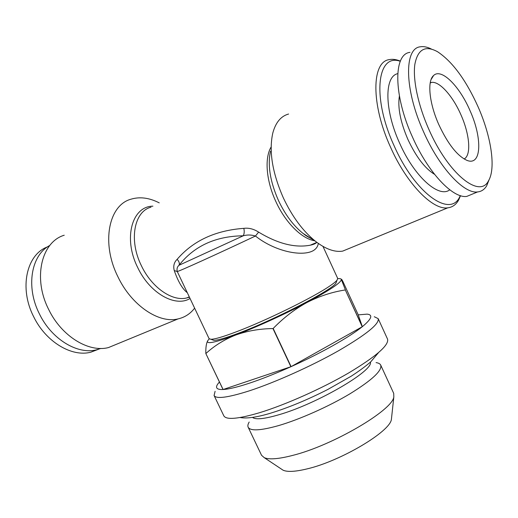 <?xml version="1.0" encoding="UTF-8"?>
<svg xmlns="http://www.w3.org/2000/svg" width="518" height="518" viewBox="0 0 518 518"><rect width="100%" height="100%" fill="white"/><g stroke="black" fill="none" stroke-linecap="round" stroke-linejoin="round"><path stroke-width="0.78" d="M370.402 362.16C373.562 370.72 316.809 403.917 278.956 414.73C264.335 418.991 255.516 419.878 252.486 417.391M376.087 362.613C378.541 362.963 380.089 363.798 380.717 365.112C382.297 370.577 372.06 380.134 350.006 393.777C328.619 406.578 299.501 419.522 278.412 425.647C260.444 430.665 250.356 431.19 248.154 427.208C247.552 425.88 247.895 424.164 249.197 422.047M380.717 365.112L393.712 393.369L393.822 396.95C392.45 410.321 332.543 445.545 292.528 455.445C278.554 459.032 269.127 459.77 264.232 457.659L261.545 455.277L248.154 427.208M391.608 417.437L391.388 419.483C389.957 431.688 340.766 461.033 307.278 468.842C295.538 471.697 287.484 472.151 283.1 470.208L281.384 469.068M430.231 82.763L431.429 82.44C439.381 80.899 452.861 96.095 460.975 114.886C469.716 134.382 471.464 155.167 464.16 158.981L464.141 158.994M434.544 174.339C424.896 168.428 415.999 156.74 407.841 139.284C400.382 121.821 397.565 107.407 399.397 96.037M397.727 73.66C384.252 76.373 384.401 109.913 399.579 143.059C414.368 176.826 439.044 198.517 449.753 189.802M489.219 179.455L486.693 185.774C484.485 189.491 481.442 191.543 477.57 191.938C463.934 194.01 439.264 167.696 423.471 131.591C404.331 89.497 403.982 48.142 420.357 46.795C423.659 46.238 427.363 46.996 431.462 49.087M473.018 193.823L466.763 196.413C452.887 198.614 428.088 172.643 412.386 136.849C393.35 95.131 393.35 53.911 409.984 52.37M478.159 106.993C491.232 136.551 496.095 168.441 488.461 180.866C479.707 198.847 448.245 174.042 428.755 129.124C418.065 105.012 412.729 79.584 414.84 64.413C417.741 49.249 425.317 45.027 437.574 51.748C452.492 61.655 466.019 80.07 478.159 106.993M438.817 124.618C429.182 103.199 427.039 80.95 433.585 75.524C441.304 67.754 459.57 86.163 470.014 110.645C482.536 138.228 481.656 166.33 467.035 160.399C457.368 156.047 447.966 144.121 438.817 124.618M374.281 316.731L378.172 318.628C379.539 323.854 366.304 334.57 338.455 350.796C311.422 366.122 274.967 382.472 249.339 390.837C227.868 397.649 216.116 399.203 214.076 395.499L215.106 391.297M378.172 318.628L387.535 339.083C389.251 345.053 376.308 356.332 348.718 372.928C321.905 388.565 285.496 404.778 259.706 412.658C238.086 419.043 226.113 420.085 223.795 415.786L214.076 395.499M337.768 278.723C339.892 278.483 341.064 278.71 341.297 279.409L341.686 279.351L342.78 281.235L358.242 314.866L367.126 314.135C373.225 314.795 371.626 318.978 362.335 326.677L362.237 326.754C349.611 337.017 320.765 353.328 291.097 366.634L290.883 366.731C275.803 373.491 262.134 378.923 249.877 383.035C237.801 387.03 228.878 389.186 223.103 389.51L223.025 389.51C216.906 389.724 215.125 387.93 217.689 384.136L219.425 381.98M117.793 343.725L108.508 347.552C88.843 352.816 61.551 336.363 48.653 309.414C32.66 278.224 41.434 241.919 64.232 235.224M194.574 308.223C190.287 313.798 184.784 317.366 178.062 318.907C158.935 323.776 131.455 305.49 117.839 276.586C101.023 243.078 108.625 205.225 130.886 199.223C139.763 196.529 149.216 197.74 159.24 202.868M336.57 281.416L335.91 283.191C331.844 290.138 274.164 319.975 238.358 333.268C225.777 337.989 217.618 340.352 213.902 340.339L212.115 339.717M187.108 292.566C182.304 288.733 178.024 281.404 174.268 270.584L177.266 271.516L209.084 338.668L210.878 339.284C214.672 339.277 223.07 336.817 236.072 331.909C265.585 320.836 313.066 297.533 329.584 286.15C333.391 283.592 335.871 281.604 337.03 280.186L337.704 278.425L322.973 246.413M460.347 195.623L459.731 196.834C450.233 218.059 415.002 193.531 394.023 145.558C371.775 97.3 377.195 52.823 400.291 61.299M460.515 195.674L458.67 199.954C456.105 204.629 452.473 207.252 447.772 207.828C432.873 210.327 406.766 183.955 390.546 147.183C370.843 104.312 371.548 61.61 389.348 59.609C392.676 58.955 396.348 59.46 400.362 61.124M288.604 114.025C280.911 116.129 275.634 122.494 272.779 133.113C268.803 151.217 272.345 172.857 283.404 198.018C292.288 216.744 302.952 231.145 315.397 241.233C325.531 249.08 334.615 252.376 342.644 251.126L350.472 247.902M318.311 243.421C317.851 246.497 316.155 248.918 313.222 250.68C301.91 256.986 274.592 251.347 255.445 236.02L258.611 232.116C253.697 228.962 248.763 227.706 243.81 228.354C215.32 230.445 193.084 240.779 177.111 259.356C174.029 262.367 173.083 266.11 174.268 270.584M47.52 246.866C26.573 254.435 18.933 288.053 33.605 316.582C45.791 341.958 71.898 357.342 90.87 352.175L98.342 349.313M49.812 245.448C31.203 254.966 25.589 286.868 39.381 313.837C51.625 339.374 77.758 354.901 96.704 349.76L100.874 348.439M258.611 232.116C277.758 243.713 294.962 248.077 310.23 245.208L316.705 242.443M243.81 228.354C244.496 231.255 244.315 233.735 243.266 235.787C215.585 236.15 194.179 245.979 179.04 265.255L243.266 235.787C247.254 234.68 251.314 234.758 255.445 236.02C217.411 254.008 178.574 271.587 177.266 271.516C176.632 268.874 177.221 266.789 179.04 265.255C179.778 263.429 179.137 261.46 177.111 259.356M205.905 353.509C214.42 345.713 224.288 339.575 235.515 335.107C247.067 330.931 259.55 328.749 272.96 328.561L290.883 366.731L223.103 389.51L205.827 353.522L223.025 389.51M358.242 314.866L362.335 326.677L345.312 289.95L362.237 326.754L291.097 366.634L273.18 328.457C283.521 317.793 294.8 309.129 307.025 302.46C285.075 314.122 255.762 327.486 235.515 335.107C214.471 342.858 205.283 344.612 207.958 340.378C206.371 342.799 205.665 347.177 205.827 353.522M207.958 340.378L209.278 338.914M345.409 289.886L341.297 279.409C341.472 282.394 330.044 290.08 307.025 302.46C319.431 296.141 332.193 291.971 345.312 289.95M189.951 298.536C175.298 307.556 149.637 293.22 137.613 267.346C122.973 238.215 132.103 206.196 152.914 206.177M189.31 297.183L186.752 297.947C172.352 301.735 151.619 287.574 141.336 265.598C128.665 240.19 134.11 211.486 150.978 207.187M311.266 238.61L302.836 233.262C293.285 225.544 285.165 214.627 278.477 200.524C270.131 181.591 267.469 165.164 270.5 151.237M314.588 240.721C301.923 238.882 285.535 222.766 275.945 201.742C266.258 181.132 264.394 158.268 271.011 147.19M391.388 419.483L393.822 396.95M240.106 417.527C246.639 418.758 256.74 417.327 270.402 413.241C288.364 407.731 307.498 399.799 327.803 389.458L351.217 376.191C358.916 371.205 365.417 366.433 370.733 361.855L378.438 352.732M430.18 83.074L431.429 82.44M477.57 191.938L466.763 196.413M488.461 180.866L486.693 185.774M431.093 79.526L433.585 75.524M108.508 347.552L178.062 318.907M335.91 283.191L337.03 280.186M315.397 241.233L302.836 233.262C305.037 234.816 304.655 235.153 311.363 238.675M90.87 352.175L96.704 349.76M316.874 242.372L310.23 245.208M189.174 296.911L186.752 297.947L189.335 297.235M316.608 242.482C315.786 243.557 313.675 244.464 310.276 245.202M447.772 207.828L342.644 251.126M459.731 196.834L458.67 199.954M213.902 340.339L210.878 339.284M283.1 470.208L264.232 457.659"/></g></svg>
